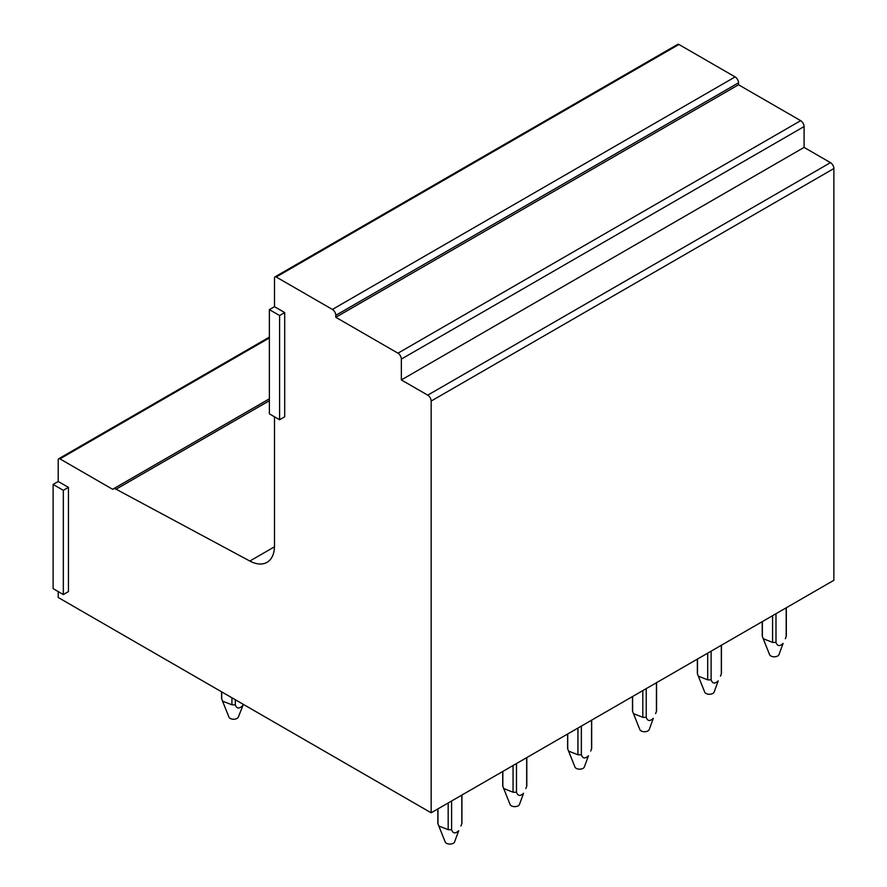 <?xml version="1.0" encoding="UTF-8"?>
<svg xmlns="http://www.w3.org/2000/svg" width="887" height="887" viewBox="0 0 887 887"><rect width="100%" height="100%" fill="white"/><g stroke="black" fill="none" stroke-linecap="round" stroke-linejoin="round"><path stroke-width="1.33" d="M274.493 416.79L274.493 545.793A36.123 20.856 60 0 1 267.009 562.336A36.123 20.856 60 0 1 249.835 561.039L116.075 489.203L269.382 400.702M274.992 276.866L677.723 44.35A2.406 1.386 60 0 1 678.921 44.472L735.112 76.914L332.392 309.43L276.19 276.988A2.406 1.386 60 0 0 274.992 276.866A2.406 1.386 60 0 0 274.493 277.964L274.493 306.669L269.382 309.63L269.382 413.841L279.593 419.739L279.593 315.528L269.382 309.63M116.075 489.203A6.098 3.526 60 0 0 113.17 488.992A6.098 3.526 60 0 0 112.716 489.347L59.928 458.867A2.406 1.386 60 0 0 58.719 458.756A2.406 1.386 60 0 0 58.22 459.854L58.22 481.486L53.12 484.435L53.12 588.646L63.332 594.545L63.332 490.334L53.12 484.435M279.593 419.739L284.705 416.79L284.705 312.579L274.493 306.669M332.392 309.43A4.823 2.783 60 0 1 335.796 315.328L738.527 82.813A4.823 2.783 60 0 0 735.112 76.914M738.527 82.813L738.527 84.775L800.684 120.665L397.953 353.181L335.796 317.291L335.796 315.328M397.953 353.181A4.823 2.783 60 0 1 401.356 359.08L804.088 126.564A4.823 2.783 60 0 0 800.684 120.665M804.088 126.564L804.088 147.408L830.476 162.643L427.745 395.158L401.356 379.924L401.356 359.08M427.745 395.158A4.823 2.783 60 0 1 431.16 401.057L833.88 168.541A4.823 2.783 60 0 0 830.476 162.643M58.22 591.596L58.22 597.494L431.16 812.802L431.16 401.057M63.332 594.545L68.443 591.596L68.443 487.384L58.22 481.486M431.16 812.802L833.88 580.286L833.88 168.541M738.527 84.775L335.796 317.291M804.088 147.408L401.356 379.924M68.443 487.384L63.332 490.334M284.705 312.579L279.593 315.528M775.992 613.715L775.992 642.365A12.03 6.952 180 0 1 772.577 642.365L772.577 615.689M772.577 642.388L763.219 638.718L762.365 636.467L762.365 621.587M762.365 636.467A12.041 6.952 180 0 1 762.243 635.491L762.243 621.654M775.992 642.388C777.334 646.257 779.706 646.601 783.099 643.408L778.974 654.65A4.812 2.783 180 0 1 778.509 655.36A4.812 2.783 180 0 1 773.63 656.779A4.812 2.783 180 0 1 769.594 654.65L763.219 638.718M786.192 607.817L786.192 636.467A12.03 6.952 180 0 0 786.314 635.491L786.314 607.75M785.35 638.718L786.204 636.467M711.119 651.169L711.119 679.819A12.03 6.952 180 0 1 707.693 679.819L707.693 653.142M707.693 679.841L698.335 676.171L697.481 673.932L697.481 659.041M697.481 673.932A12.041 6.952 180 0 1 697.359 672.945L697.359 659.108M711.119 679.841C712.461 683.711 714.822 684.054 718.215 680.861L714.102 692.115A4.812 2.783 180 0 1 713.636 692.814A4.812 2.783 180 0 1 708.746 694.244A4.812 2.783 180 0 1 704.71 692.115L698.335 676.171M721.319 645.281L721.319 673.92M721.441 645.215L721.441 672.945A12.03 6.952 180 0 1 721.319 673.932L720.477 676.171M646.235 688.622L646.235 717.284A12.03 6.952 180 0 1 642.809 717.284L642.809 690.607M642.809 717.295L633.462 713.625L632.608 711.385L632.608 696.495M632.608 711.385A12.041 6.952 180 0 1 632.486 710.398L632.486 696.572M646.235 717.295C647.577 721.175 649.938 721.508 653.331 718.315L649.217 729.569A4.812 2.783 180 0 1 648.752 730.278A4.812 2.783 180 0 1 643.873 731.697A4.812 2.783 180 0 1 639.826 729.569L633.462 713.625M656.435 682.735L656.435 711.385A12.03 6.952 180 0 0 656.557 710.398L656.557 682.668M655.593 713.625L656.447 711.385M581.362 726.087L581.362 754.737A12.03 6.952 180 0 1 577.936 754.737L577.936 728.061M577.936 754.759L568.578 751.089L567.724 748.85L567.724 733.959M567.724 748.85A12.041 6.952 180 0 1 567.602 747.863L567.602 734.026M581.362 754.759C582.692 758.629 585.065 758.973 588.458 755.779L584.333 767.022A4.812 2.783 180 0 1 583.868 767.732A4.812 2.783 180 0 1 578.989 769.151A4.812 2.783 180 0 1 574.953 767.022L568.578 751.089M591.562 720.2L591.562 748.839A12.03 6.952 180 0 0 591.673 747.863L591.673 720.122M590.709 751.089L591.562 748.85M516.478 763.541L516.478 792.191A12.03 6.952 180 0 1 513.052 792.191L513.052 765.525M513.052 792.213L503.694 788.543L502.84 786.303L502.84 771.413M502.84 786.303A12.041 6.952 180 0 1 502.729 785.317L502.729 771.479M516.478 792.213C517.82 796.082 520.181 796.426 523.574 793.233L519.46 804.487A4.812 2.783 180 0 1 518.995 805.196A4.812 2.783 180 0 1 514.105 806.616A4.812 2.783 180 0 1 510.069 804.487L503.694 788.543M526.678 757.653L526.678 786.292M526.8 757.587L526.8 785.317A12.03 6.952 180 0 1 526.678 786.303M525.836 788.543L526.69 786.303M235.321 699.743L235.321 704.799A12.041 6.952 180 0 1 231.917 704.799L231.917 697.781M231.917 704.799L222.548 701.14L221.706 698.901L221.706 691.882M243.382 704.4L238.315 717.084A4.812 2.783 180 0 1 237.849 717.794A4.812 2.783 180 0 1 232.959 719.213A4.812 2.783 180 0 1 228.924 717.084L222.548 701.14M243.271 704.333L242.428 705.83C239.035 709.035 236.663 708.68 235.321 704.799M221.706 698.901A12.041 6.952 180 0 1 221.584 697.914L221.584 691.805M451.594 801.005L451.594 829.655A12.03 6.952 180 0 1 448.179 829.655L448.179 802.979M448.179 829.678L438.821 826.008L437.967 823.757L437.967 808.877M437.967 823.757A12.041 6.952 180 0 1 437.845 822.781L437.845 808.944M451.594 829.678C452.935 833.547 455.308 833.891 458.701 830.698L454.576 841.94A4.812 2.783 180 0 1 454.111 842.65A4.812 2.783 180 0 1 449.232 844.069A4.812 2.783 180 0 1 445.196 841.94L438.821 826.008M461.794 795.107L461.794 823.757A12.03 6.952 180 0 0 461.916 822.781L461.916 795.04M460.952 826.008L461.805 823.757M276.19 276.988L678.921 44.472M249.835 561.039L274.471 546.813M59.928 458.867L269.382 337.947M58.719 458.756L269.382 337.127M113.17 488.992L269.382 398.806"/></g></svg>
